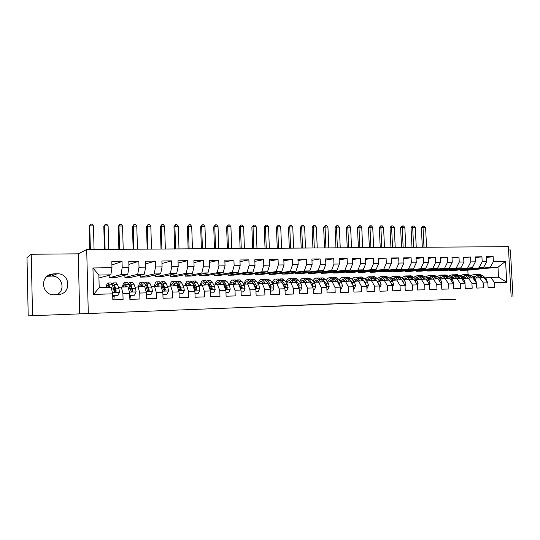 <?xml version="1.0" encoding="UTF-8"?>
<svg xmlns="http://www.w3.org/2000/svg" width="540" height="540" viewBox="0 0 540 540"><rect width="100%" height="100%" fill="white"/><g stroke="black" fill="none" stroke-linecap="round" stroke-linejoin="round"><path stroke-width="0.81" d="M291.33 305.451L264.62 306.578L291.33 305.451M346.288 303.352L322.751 304.324L346.282 303.318M455.875 299.228L28.202 315.873L455.875 299.228M311.621 304.668L283.028 305.863L311.621 304.668M315.832 304.499L331.884 303.878L315.832 304.499M88.29 313.22L86.697 249.541L508.376 246.665L511.171 296.845M93.616 294.401L92.941 267.975L111.976 267.665L110.855 274.826L98.867 275.062L99.191 287.618L93.616 294.401L112.671 293.841L112.833 299.889L123.08 299.558L122.918 293.537L129.688 293.341L129.857 299.336L139.928 299.012L139.752 293.045L146.408 292.849L146.583 298.796L156.485 298.472L156.303 292.559L162.844 292.37L163.026 298.262L172.76 297.945L172.577 292.079L179.01 291.89L179.192 297.736L188.764 297.425L188.575 291.613L194.9 291.425L195.089 297.223L204.505 296.912L204.309 291.148L210.532 290.966L210.722 296.71L219.982 296.413L219.78 290.696L225.902 290.513L226.098 296.217L235.204 295.92L235.008 290.25L241.022 290.068L241.225 295.724L250.189 295.434L249.98 289.805L255.899 289.636L256.109 295.238L264.924 294.955L264.715 289.373L270.54 289.204L270.756 294.766L279.43 294.482L279.214 288.947L284.951 288.779L285.167 294.3L293.706 294.023L293.483 288.529L299.126 288.367L299.349 293.834L307.753 293.564L307.53 288.117L313.085 287.955L313.308 293.382L321.584 293.119L321.361 287.712L326.828 287.55L327.058 292.937L335.198 292.673L334.969 287.314L340.355 287.152L340.591 292.498L348.611 292.241L348.374 286.916L353.68 286.76L353.916 292.066L361.814 291.809L361.577 286.531L366.802 286.375L367.038 291.641L374.821 291.391L374.578 286.146L379.728 285.998L379.964 291.222L387.632 290.972L387.389 285.768L392.459 285.62L392.702 290.81L400.248 290.56L400.005 285.404L405 285.255L405.243 290.399L412.682 290.162L412.432 285.032L417.353 284.891L417.602 290L424.933 289.764L424.683 284.675L429.53 284.533L429.779 289.602L437.002 289.373L436.752 284.324L441.531 284.182L441.788 289.217L448.902 288.981L448.646 283.973L453.357 283.831L453.614 288.832L460.627 288.603L460.37 283.628L465.014 283.493L465.271 288.454L472.19 288.232L471.926 283.284L476.51 283.156L476.766 288.083L483.584 287.861L483.32 282.953L487.836 282.818L488.099 287.712L494.822 287.496L494.559 282.623L490.813 277.418L498.548 277.216L498.002 267.192L490.266 267.347L460.384 270.331L460.357 269.818M111.902 264.958L122.033 261.515L111.814 261.65L111.976 267.665M122.033 261.515L122.202 267.502L128.959 267.394L127.73 274.489L115.553 277.634L109.249 277.769L109.181 275.299M128.878 264.398L138.841 261.293L128.79 261.428L128.959 267.394M138.841 261.293L139.01 267.233L145.658 267.125L144.315 274.165L131.146 277.303L124.936 277.439L124.875 275.225M145.564 263.905L155.365 261.077L145.483 261.212L145.658 267.125M155.365 261.077L155.54 266.969L162.074 266.861L160.623 273.841L146.495 276.979L140.38 277.108L140.326 275.117M161.966 263.453L171.605 260.867L161.892 260.996L162.074 266.861M171.605 260.867L171.788 266.706L178.207 266.598L176.661 273.524L161.602 276.662L155.588 276.784L155.534 274.975M178.099 263.048L187.576 260.658L178.025 260.786L178.207 266.598M187.576 260.658L187.765 266.45L194.083 266.348L192.436 273.213L176.472 276.345L170.552 276.466L170.505 274.806M193.961 262.663L203.283 260.456L193.894 260.577L194.083 266.348M203.283 260.456L203.479 266.193L209.689 266.092L207.947 272.909L191.12 276.035L185.288 276.156L185.24 274.624M209.56 262.312L218.734 260.253L209.493 260.375L209.689 266.092M218.734 260.253L218.929 265.943L225.038 265.849L223.209 272.612L205.544 275.731L199.8 275.852L199.753 274.428M224.903 261.981L233.928 260.057L224.843 260.172L225.038 265.849M233.928 260.057L234.131 265.7L240.145 265.606L238.221 272.315L219.746 275.427L214.09 275.549L214.049 274.226M240.003 261.671L248.879 259.862L239.935 259.976L240.145 265.606M248.879 259.862L249.089 265.464L255.001 265.363L252.997 272.025L233.739 275.13L228.17 275.252L228.123 274.016M254.853 261.374L263.594 259.666L254.792 259.781L255.001 265.363M263.594 259.666L263.803 265.221L269.622 265.133L267.536 271.735L247.523 274.84L242.035 274.954L241.994 273.8M269.467 261.09L278.066 259.477L269.413 259.591L269.622 265.133M278.066 259.477L278.282 264.992L284.013 264.897L281.846 271.451L261.103 274.55L255.697 274.664L255.656 273.578M283.851 260.813L292.316 259.295L283.797 259.403L284.013 264.897M292.316 259.295L292.538 264.762L298.175 264.668L295.934 271.175L274.482 274.266L269.15 274.381L269.116 273.355M298.006 260.557L306.342 259.112L297.952 259.22L298.175 264.668M306.342 259.112L306.565 264.533L312.113 264.445L309.805 270.904L287.665 273.989L282.413 274.097L282.38 273.132M311.945 260.307L320.153 258.93L311.891 259.038L312.113 264.445M320.153 258.93L320.375 264.317L325.843 264.229L323.46 270.635L300.659 273.713L295.481 273.821L295.447 272.903M325.667 260.064L333.747 258.755L325.613 258.863L325.843 264.229M333.747 258.755L333.976 264.094L339.356 264.006L336.906 270.371L313.463 273.443L308.367 273.55L308.327 272.68M339.174 259.828L347.132 258.579L339.127 258.687L339.356 264.006M347.132 258.579L347.369 263.878L352.667 263.797L350.143 270.108L326.093 273.173L321.064 273.281L321.03 272.45M352.478 259.605L360.315 258.41L352.431 258.512L352.667 263.797M360.315 258.41L360.551 263.668L365.769 263.581L363.19 269.851L338.54 272.909L333.578 273.017L333.545 272.221M365.58 259.382L373.302 258.242L365.533 258.343L365.769 263.581M373.302 258.242L373.538 263.459L378.682 263.378L376.036 269.595L350.804 272.653L345.917 272.754L345.883 271.998M378.486 259.166L386.093 258.073L378.439 258.174L378.682 263.378M386.093 258.073L386.336 263.25L391.399 263.169L388.692 269.345L362.907 272.396L358.088 272.498L358.054 271.775M391.203 258.964L398.695 257.904L391.156 258.005L391.399 263.169M398.695 257.904L398.939 263.048L403.927 262.966L401.166 269.102L374.841 272.14L370.082 272.241L370.055 271.553M403.724 258.761L411.109 257.742L403.684 257.843L403.927 262.966M411.109 257.742L411.358 262.852L416.273 262.771L413.451 268.859L386.606 271.89L381.915 271.991L381.888 271.33M416.07 258.559L423.34 257.587L416.023 257.681L416.273 262.771M423.34 257.587L423.596 262.649L428.436 262.575L425.567 268.623L398.21 271.647L393.586 271.742L393.559 271.107M428.227 258.37L435.402 257.432L428.186 257.519L428.436 262.575M435.402 257.432L435.652 262.46L440.424 262.379L437.501 268.387L409.658 271.404L405.101 271.499L405.068 270.891M440.215 258.181L447.282 257.276L440.174 257.364L440.424 262.379M447.282 257.276L447.538 262.265L452.243 262.19L449.267 268.151L420.957 271.168L416.455 271.262L416.428 270.668M452.027 257.999L458.993 257.121L451.987 257.216L452.243 262.19M458.993 257.121L459.25 262.076L463.887 262.001L460.87 267.928L432.095 270.932L427.66 271.019L427.633 270.452M463.671 257.816L470.536 256.973L463.631 257.06L463.887 262.001M470.536 256.973L470.799 261.893L475.369 261.819L472.304 267.698L443.09 270.695L438.71 270.79L438.683 270.243M475.153 257.641L481.923 256.824L475.112 256.912L475.369 261.819M481.923 256.824L482.186 261.711L486.695 261.637L483.577 267.476L453.938 270.466L449.618 270.56L449.591 270.027M486.466 257.465L493.142 256.675L486.432 256.763L486.695 261.637M493.142 256.675L493.412 261.529L505.575 261.333L506.736 282.265L494.559 282.623M474.093 278.168L484.124 277.594L487.836 282.818M483.32 282.953L479.628 277.709M468.058 274.462L467.829 270.169L460.384 270.331M467.829 270.169L498.002 267.192L505.575 261.333M493.412 261.529L490.266 267.347M462.814 278.465L472.844 277.884L476.51 283.156M471.926 283.284L468.281 278.006M483.577 267.476L449.618 270.56M482.186 261.711L479.088 267.563M451.373 278.762L461.403 278.181L465.014 283.493M460.37 283.628L456.779 278.303M472.304 267.698L438.71 270.79M470.799 261.893L467.748 267.786M439.769 279.072L449.8 278.485L453.357 283.831M448.646 283.973L445.108 278.606M460.87 267.928L456.246 268.016L427.66 271.019M459.25 262.076L456.246 268.016M428.004 279.376L438.028 278.795L441.531 284.182M436.752 284.324L433.269 278.917M449.267 268.151L444.582 268.245L416.455 271.262M447.538 262.265L444.582 268.245M416.07 279.693L426.087 279.106L429.53 284.533M424.683 284.675L421.261 279.227M437.501 268.387L432.749 268.481L405.101 271.499M435.652 262.46L432.749 268.481M403.961 280.01L413.971 279.416L417.353 284.891M412.432 285.032L409.07 279.545M425.567 268.623L420.741 268.718L393.586 271.742M423.596 262.649L420.741 268.718M391.669 280.334L401.672 279.74L405 285.255M400.005 285.404L396.704 279.869M413.451 268.859L408.557 268.954L381.915 271.991M411.358 262.852L408.557 268.954M379.202 280.665L389.198 280.064L392.459 285.62M387.389 285.768L384.156 280.193M401.166 269.102L396.198 269.197L370.082 272.241M398.939 263.048L396.198 269.197M366.545 280.996L376.535 280.395L379.728 285.998M374.578 286.146L371.412 280.53M388.692 269.345L383.656 269.447L358.088 272.498M386.336 263.25L383.656 269.447M353.707 281.333L363.677 280.726L366.802 286.375M361.577 286.531L358.479 280.861M376.036 269.595L370.919 269.696L345.917 272.754M373.538 263.459L370.919 269.696M340.666 281.678L350.629 281.07L353.68 286.76M348.374 286.916L345.35 281.205M363.19 269.851L357.993 269.953L333.578 273.017M360.551 263.668L357.993 269.953M327.436 282.029L337.379 281.414L340.355 287.152M334.969 287.314L332.026 281.556M350.143 270.108L344.871 270.209L321.064 273.281M347.369 263.878L344.871 270.209M313.997 282.386L323.926 281.765L326.828 287.55M321.361 287.712L318.485 281.907M336.906 270.371L331.547 270.473L308.367 273.55M333.976 264.094L331.547 270.473M305.377 282.245L303.122 280.321C302.042 280.219 301.118 281.029 300.355 282.744L310.264 282.116L313.085 287.955M307.53 288.117L304.742 282.265M323.46 270.635L318.019 270.743L295.481 273.821M320.375 264.317L318.019 270.743M286.497 283.109L296.386 282.481L299.126 288.367M293.483 288.529L290.776 282.629M309.805 270.904L304.283 271.013L282.413 274.097M306.565 264.533L304.283 271.013M272.423 283.487L282.292 282.845L284.951 288.779M279.214 288.947L276.595 282.994M295.934 271.175L290.324 271.289L269.15 274.381M292.538 264.762L290.324 271.289M253.894 284.378L254.232 284.337M265.066 283.298L263.574 280.976L261.617 279.382C260.138 279.275 258.977 280.766 258.127 283.858L267.975 283.223L270.54 289.204M264.715 289.373L262.184 283.372M281.846 271.451L276.149 271.566L255.697 274.664M278.282 264.992L276.149 271.566M239.308 284.789L239.72 284.735M243.607 284.249L253.429 283.601L255.899 289.636M249.98 289.805L247.543 283.75M267.536 271.735L261.752 271.85L242.035 274.954M263.803 265.221L261.752 271.85M224.478 285.208L224.978 285.147M228.852 284.641L238.646 283.986L241.022 290.068M235.008 290.25L232.666 284.141M252.997 272.025L247.118 272.14L228.17 275.252M249.089 265.464L247.118 272.14M209.419 285.647L209.993 285.566M213.86 285.039L223.621 284.378L225.902 290.513M219.78 290.696L217.539 284.533M238.221 272.315L232.247 272.43L214.09 275.549M234.131 265.7L232.247 272.43M194.103 286.092L194.765 285.998M198.619 285.444L208.346 284.776L210.532 290.966M204.309 291.148L202.169 284.931M223.209 272.612L217.134 272.727L199.8 275.852M218.929 265.943L217.134 272.727M178.544 286.544L179.294 286.436M183.128 285.856L192.827 285.181L194.9 291.425M188.575 291.613L186.543 285.343M207.947 272.909L201.771 273.031L185.288 276.156M203.479 266.193L201.771 273.031M162.722 287.024L163.559 286.889M167.387 286.274L177.039 285.586L179.01 291.89M172.577 292.079L170.654 285.755M192.436 273.213L186.158 273.341L170.552 276.466M187.765 266.45L186.158 273.341M146.954 287.456L147.569 287.354M151.376 286.706L160.994 286.004L162.844 292.37M156.303 292.559L154.501 286.173M176.661 273.524L170.282 273.652L155.588 276.784M171.788 266.706L170.282 273.652M135.095 287.145L144.673 286.43L146.408 292.849M139.752 293.045L138.065 286.605M160.623 273.841L154.136 273.969L140.38 277.108M155.54 266.969L154.136 273.969M118.544 287.591L121.352 287.037L128.075 286.862L129.688 293.341M122.918 293.537L121.352 287.037M144.315 274.165L137.714 274.293L124.936 277.439M139.01 267.233L137.714 274.293M99.191 287.618L111.186 287.3L112.671 293.841M127.73 274.489L121.014 274.624L109.249 277.769M122.202 267.502L121.014 274.624M513 296.912L510.381 249.98L508.565 249.993M79.697 313.733L78.239 253.834L31.246 254.252L32.528 315.569M31.246 254.252L27 257.553L28.202 315.873M78.239 253.834L86.697 249.541M56.869 294.739C66.137 290.237 61.978 275.42 51.624 276.095L47.209 276.284M485.217 277.871L490.813 277.418M110.855 274.826L98.942 277.985M92.941 267.975L98.867 275.062M498.548 277.216L506.736 282.265M54.014 273.827L51.503 274.158C39.238 276.622 41.998 295.738 54.486 294.806L59.495 294.489C72.023 292.444 69.748 273.01 57.071 273.773L54.014 273.827L48.708 276.149M295.9 305.282L285.485 305.762L295.9 305.282M320.753 304.331L311.216 304.722L320.753 304.331M112.725 295.677L117.869 295.697L119.455 292.302L118.955 288.765L117.484 284.594L115.992 282.852M114.757 288.299L114.406 291.782M114.284 295.859L113.825 299.855M109.998 287.334L108.034 283.041C107.244 282.899 106.623 284.364 106.164 287.435M109.202 287.354L108.041 285.181C107.534 285.053 107.102 285.802 106.738 287.422M112.725 295.906L117.869 295.697M110.869 282.974L112.32 284.722L114.169 291.202L115.405 292.154L116.188 291.148L115.776 288.853L114.318 284.668L113.184 282.92L112.043 284.02M112.55 285.383L113.191 285.053L114.142 286.517L115.715 291.236L116.188 291.148M94.061 249.487L93.461 225.896L89.768 225.875L89.161 226.274L89.748 249.521M90.362 249.514L89.768 225.875L90.646 224.127L92.124 224.134L93.461 225.896M89.161 226.274L90.646 224.127M129.742 295.333L134.534 295.191L136.087 291.829L135.554 288.32L133.954 284.182L132.341 282.461M131.099 287.3L130.741 289.656M130.464 295.367L129.965 299.336M126.684 286.902L124.544 282.65C123.687 282.508 123.005 283.959 122.506 287.01M125.813 286.922L124.551 284.769C123.998 284.648 123.525 285.39 123.127 286.99M129.742 295.387L134.534 295.191M127.305 282.582L128.878 284.31L130.883 290.736L132.097 291.681L132.867 290.682L130.849 284.263L129.607 282.528L128.466 283.406M129.067 284.81L129.614 284.641L130.646 286.092L132.354 290.763L132.867 290.682M108.743 249.392L108.122 225.97L104.477 225.95L103.815 226.348L104.422 249.419M105.091 249.413L104.477 225.95L105.32 224.208L106.778 224.222L108.122 225.97M103.815 226.348L105.32 224.208M146.468 294.827L150.917 294.692L152.442 291.357L151.868 287.881L150.154 283.784L148.419 282.082M147.191 286.436L146.853 288.043M143.087 286.47L140.785 282.265C139.853 282.123 139.118 283.568 138.571 286.591M142.155 286.497L140.792 284.364L139.246 286.571M146.468 294.874L150.917 294.692M143.465 282.197L145.159 283.905L147.319 290.277L148.514 291.215L149.269 290.223L147.096 283.858L145.766 282.143L144.626 282.865M145.321 284.303L145.766 284.243L146.88 285.674L148.716 290.304L149.269 290.223M123.201 249.291L122.56 226.044L118.969 226.024L118.253 226.415L118.881 249.318M119.61 249.318L118.969 226.024L119.786 224.296L121.217 224.303L122.56 226.044M118.253 226.415L119.786 224.296M162.905 294.327L167.022 294.199L168.52 290.898L167.913 287.449L166.084 283.392L164.234 281.704M163.026 285.674L162.689 286.943M159.226 286.051L156.762 281.88C155.763 281.745 154.967 283.183 154.379 286.193M158.22 286.079L156.762 283.966L155.102 286.16M162.911 294.374L167.022 294.199M159.361 281.819L161.177 283.514L163.478 289.818L164.653 290.75L165.395 289.764L163.08 283.466L161.656 281.765L160.515 282.366M161.325 283.851L162.844 285.269L164.801 289.852L165.395 289.764M137.457 249.197L136.796 226.112L133.258 226.098L132.489 226.483L133.13 249.224M133.913 249.217L133.258 226.098L134.035 224.384L135.446 224.39L136.796 226.112M132.489 226.483L134.035 224.384M179.071 293.834L182.864 293.719L184.336 290.439L183.688 287.024L181.757 283L179.793 281.333M178.612 284.992L178.281 285.991M175.088 285.64L173.954 283.196L172.469 281.509C171.396 281.374 170.546 282.832 169.911 285.876M174.022 285.667L172.469 283.574L170.708 285.755M179.071 293.888L182.864 293.719M175.001 281.448L176.931 283.122L179.368 289.373L180.529 290.297L181.258 289.325L178.801 283.075L177.289 281.394L176.155 281.9M177.079 283.439L178.551 284.863L180.623 289.406L181.258 289.325M173.806 285.194L173.644 285.68M151.504 249.095L150.822 226.186L147.332 226.166L146.516 226.55L147.177 249.129M148.007 249.122L147.332 226.166L148.082 224.465L149.472 224.471L150.822 226.186M146.516 226.55L148.082 224.465M194.96 293.348L198.45 293.247L199.888 289.994L199.213 286.605L197.174 282.623L195.102 280.969M193.948 284.371L193.637 285.161M190.701 285.235L189.5 282.812L187.927 281.138C186.779 281.009 185.875 282.481 185.2 285.545M189.567 285.262L187.927 283.19C187.198 283.075 186.563 283.817 186.037 285.417M194.967 293.402L198.45 293.247M190.384 281.077L192.422 282.737L195.001 288.934L196.142 289.852L196.857 288.887L196.283 286.686L194.265 282.69L192.672 281.023L191.531 281.462M192.584 283.055L193.995 284.465L196.189 288.974L196.857 288.887M189.223 284.56L188.946 285.275M165.348 249.001L164.646 226.253L161.21 226.233L160.34 226.618L161.021 249.035M161.906 249.028L161.21 226.233L161.926 224.546L163.296 224.552L164.646 226.253M160.34 226.618L161.926 224.546M210.593 292.876L213.779 292.781L215.19 289.555L214.481 286.193L212.348 282.245L210.168 280.604M209.048 283.804L208.757 284.411M206.057 284.83L204.795 282.434L203.141 280.773C201.919 280.651 200.954 282.13 200.246 285.208M204.863 284.863L203.135 282.812C202.351 282.697 201.683 283.453 201.116 285.086M210.593 292.923L213.779 292.781M205.524 280.719L207.671 282.359L210.371 288.502L211.498 289.413L212.2 288.454L211.599 286.274L209.48 282.319L207.806 280.665L206.672 281.043M207.853 282.704L209.196 284.074L211.498 288.542L212.2 288.454M204.39 283.979L204.005 284.884M178.997 248.913L178.281 226.321L174.893 226.307L173.975 226.685L174.67 248.94M175.601 248.933L174.893 226.307L175.574 224.626L176.931 224.633L178.281 226.321M173.975 226.685L175.574 224.626M225.97 292.41L228.866 292.322L230.249 289.123L229.507 285.788L227.273 281.873L224.991 280.253M223.904 283.284L223.654 283.736M221.164 284.438L219.841 282.062L218.106 280.415C216.824 280.3 215.804 281.786 215.062 284.87M219.915 284.472L218.099 282.434C217.269 282.326 216.56 283.095 215.966 284.749M225.97 292.457L228.866 292.322M220.421 280.361L222.669 281.988L224.876 285.916L225.504 288.083L226.611 288.981L227.3 288.029L226.672 285.869L224.458 281.947L222.703 280.307L221.569 280.638M222.892 282.38L224.154 283.689L226.564 288.117L227.3 288.029M219.321 283.439L218.828 284.499M192.449 248.819L191.714 226.388L188.372 226.375L187.414 226.753L188.123 248.846M189.101 248.839L188.372 226.375L189.027 224.708L190.363 224.714L191.714 226.388M187.414 226.753L189.027 224.708M241.09 291.951L243.702 291.87L245.059 288.697L244.296 285.397L241.967 281.516L239.585 279.909M236.027 284.054L234.65 281.691L232.841 280.064C231.485 279.95 230.418 281.441 229.635 284.533M234.725 284.087L232.828 282.069C231.957 281.961 231.201 282.744 230.58 284.411M241.097 291.998L243.702 291.87M235.089 280.01L237.438 281.624L239.74 285.518L240.388 287.665L241.481 288.562L242.156 287.611L241.501 285.471L239.193 281.583L237.357 279.956L236.23 280.247M234.367 283.48L234.191 284.101M237.701 282.069L241.387 287.699L242.156 287.611M234.016 282.94L233.415 284.121M205.713 248.731L204.964 226.456L201.67 226.442L200.664 226.814L201.393 248.758M202.419 248.751L201.67 226.442L202.298 224.788L203.614 224.795L204.964 226.456M200.664 226.814L202.298 224.788M255.974 291.499L258.309 291.425L259.646 288.279L258.849 285.005L256.426 281.158L253.955 279.565M250.661 283.669L249.224 281.333L247.34 279.72C245.923 279.612 244.809 281.104 243.992 284.202M249.298 283.709L247.327 281.711C246.409 281.603 245.619 282.393 244.964 284.074M255.974 291.546L258.309 291.425M253.449 283.649L255.035 287.253L256.109 288.144L256.777 287.206L256.102 285.079L253.699 281.225L251.788 279.612L250.661 279.875M248.765 282.845L248.495 283.73M252.295 281.786L255.98 287.293L256.777 287.206M249.527 279.666L251.971 281.266L253.415 283.601M248.488 282.474L247.779 283.75M218.794 248.636L218.032 226.523L214.785 226.503L213.732 226.881L214.475 248.67M215.541 248.663L214.785 226.503L215.379 224.863L216.682 224.87L218.032 226.523M213.732 226.881L215.379 224.863M270.614 291.053L272.687 290.986L273.996 287.867L273.173 284.621L270.662 280.8L268.097 279.227M263.648 283.331L261.603 281.353C260.638 281.246 259.814 282.042 259.132 283.743M270.614 291.101L272.687 290.986M269.818 287.516L270.513 287.732L271.168 286.801L270.466 284.688L267.975 280.868L265.997 279.275L264.87 279.504M262.933 282.265L262.568 283.358M266.672 281.529L270.338 286.889L271.168 286.801M263.736 279.329L266.274 280.908L267.773 283.223M262.73 282.029L261.913 283.406M268.373 284.148L269.399 286.544M231.701 248.549L230.918 226.591L227.711 226.571L226.618 226.942L227.381 248.582M228.488 248.576L227.711 226.571L228.285 224.937L229.561 224.951L230.918 226.591M226.618 226.942L228.285 224.937M285.019 290.615L286.834 290.56L288.117 287.462L287.273 284.236L284.675 280.456L282.022 278.897M279.241 282.926L277.695 280.631L275.67 279.045C274.219 278.93 273.051 280.28 272.167 283.088M277.776 282.967L275.656 281.003C274.651 280.901 273.793 281.698 273.078 283.406M285.026 290.662L286.834 290.56M284.276 287.28L285.336 286.403L284.607 284.31L282.029 280.523L279.983 278.944L278.863 279.146M276.885 281.738L276.433 283.014M280.854 281.3L282.11 282.852M277.729 278.998L280.354 280.564L281.907 282.859M276.75 281.597L275.819 283.088M282.656 283.662L284.472 286.49L285.336 286.403M244.418 248.468L243.628 226.651L240.462 226.638L239.328 227.003L240.104 248.495M241.259 248.488L240.462 226.638L241.009 225.018L242.271 225.025L243.628 226.651M239.328 227.003L241.009 225.018M299.201 290.183L300.767 290.135L302.029 287.064L301.151 283.865L298.478 280.112L295.738 278.566M293.2 282.562L291.607 280.287L289.514 278.714C288.083 278.6 286.916 279.821 285.998 282.386M291.681 282.602L289.494 280.658C288.448 280.557 287.557 281.36 286.821 283.075M299.207 290.23L300.767 290.135M298.465 286.936L299.281 286.011L298.532 283.939L295.873 280.179L293.76 278.613L292.64 278.802M290.621 281.246L290.068 282.704M291.195 282.616L291.404 282.204M294.853 281.111L295.954 282.494M291.512 278.667L294.219 280.219L295.826 282.494M290.56 281.192L289.514 282.771M297.257 284.344L298.391 286.099L299.281 286.011M256.973 248.38L256.163 226.712L253.044 226.699L251.863 227.063L252.653 248.407M253.847 248.4L253.044 226.699L253.557 225.092L254.806 225.099L256.163 226.712M251.863 227.063L253.557 225.092M313.16 289.757L314.489 289.717L315.725 286.673L314.82 283.5L312.066 279.781L309.245 278.242M306.943 282.204L305.296 279.943L303.143 278.39C301.738 278.276 300.564 279.382 299.626 281.732M313.166 289.805L314.489 289.717M312.404 286.538L313.011 285.626L312.242 283.568L309.501 279.841L307.321 278.289L306.207 278.458M304.128 280.82L303.507 282.4M304.675 282.272L304.985 281.704M308.698 281.003L309.582 282.137M305.08 278.343L307.874 279.882L309.528 282.137M304.162 280.793L303.001 282.454M311.621 284.918L312.093 285.714L313.011 285.626M269.352 248.292L268.529 226.78L265.451 226.76L264.236 227.124L265.039 248.326M266.267 248.319L265.451 226.76L265.943 225.167L267.172 225.173L268.529 226.78M264.236 227.124L265.943 225.167M326.903 289.339L327.996 289.305L329.204 286.288L328.286 283.135L325.451 279.443L322.556 277.925M320.476 281.853L318.782 279.612L316.568 278.073C315.185 277.952 314.017 278.971 313.058 281.117M318.863 281.894L316.548 279.983L313.814 282.137M326.909 289.386L327.996 289.305M326.099 286.099L326.531 285.248L325.742 283.203L322.927 279.511L320.686 277.972L319.572 278.127M317.338 280.604L316.744 282.089M317.939 281.961L318.371 281.232M318.452 278.026L321.327 279.551L323.021 281.786M317.554 280.409L316.291 282.137M281.563 248.211L280.726 226.841L277.688 226.827L276.433 227.185L277.256 248.245M278.525 248.231L277.688 226.827L278.161 225.234L279.369 225.241L280.726 226.841M276.433 227.185L278.161 225.234M340.436 288.927L341.3 288.9L342.488 285.903L341.543 282.778L338.634 279.119L335.657 277.614M333.808 281.509L332.066 279.281L329.791 277.756C328.428 277.641 327.267 278.566 326.295 280.543M332.154 281.549L329.771 279.653L327.078 281.563M339.572 285.64L339.849 284.87L339.039 282.845L336.15 279.18L333.848 277.661L332.735 277.796M330.345 280.402L329.778 281.786M331.007 281.657L331.553 280.78M331.614 277.709L334.571 279.221L336.312 281.441M330.75 280.037L329.38 281.826M293.612 248.13L292.761 226.901L289.771 226.888L288.475 227.239L289.305 248.157M290.615 248.15L289.771 226.888L290.209 225.308L291.404 225.315L292.761 226.901M288.475 227.239L290.209 225.308M340.436 288.974L341.3 288.9M353.761 288.522L354.402 288.502L355.57 285.525L354.598 282.427L351.628 278.802L348.57 277.31M346.937 281.165L345.154 278.957L342.812 277.445C341.476 277.331 340.322 278.181 339.336 280.004M345.242 281.219L342.792 279.329L340.153 281.029M352.816 285.147L352.134 282.494L349.171 278.856L346.815 277.351L345.701 277.479M343.15 280.213L342.63 281.482M343.879 281.353L344.534 280.348M344.588 277.405L347.618 278.897L349.407 281.097M343.75 279.68L342.279 281.516M305.498 248.049L304.641 226.962L301.685 226.942L300.355 227.3L301.199 248.076M302.542 248.069L301.685 226.942L302.103 225.376L303.284 225.382L304.641 226.962M300.355 227.3L302.103 225.376M353.761 288.556L354.402 288.502M366.883 288.124L367.308 288.11L368.456 285.161L367.463 282.082L364.419 278.485L361.294 277.007M359.87 280.827L358.047 278.64L355.651 277.142C354.335 277.027 353.18 277.81 352.188 279.49M358.148 280.894L355.624 279.011L353.038 280.517M365.837 284.627L365.033 282.15L362.002 278.539L359.593 277.047L358.486 277.162M355.765 280.031L355.293 281.178M356.569 281.05L357.332 279.936M357.372 277.094L360.477 278.579L362.306 280.766M356.555 279.329L354.989 281.212M317.237 247.968L316.359 227.016L313.443 227.003L312.079 227.353L312.937 247.995M314.314 247.988L313.443 227.003L313.841 225.45L315.002 225.457L316.359 227.016M312.079 227.353L313.841 225.45M366.883 288.144L367.308 288.11M379.802 287.732L381.152 284.796L380.14 281.738L377.028 278.168L373.835 276.703M372.613 280.496L370.751 278.323L368.3 276.838L364.858 279.005M370.865 280.577L368.273 278.694L365.735 280.037M376.522 280.395L374.645 278.228L372.182 276.743L371.075 276.851M368.192 279.869L367.774 280.881M369.07 280.753L369.94 279.545M369.968 276.797L373.14 278.269L375.01 280.435M369.178 278.984L367.517 280.901M378.628 284.067L377.744 281.806L376.549 280.422M328.813 247.887L327.929 227.077L325.046 227.063L323.656 227.407L324.52 247.921M325.931 247.907L325.046 227.063L325.424 225.518L326.572 225.524L327.929 227.077M323.656 227.407L325.424 225.518M392.539 287.348L393.66 284.432L392.627 281.408L389.455 277.864L386.195 276.413M385.169 280.166L383.265 278.019L380.761 276.541L377.352 278.539M383.393 280.267L380.734 278.384L378.257 279.578M389.023 280.071L387.106 277.918L384.588 276.446L383.488 276.548M380.437 279.713L380.072 280.584M381.395 280.456L382.367 279.16M382.381 276.5L385.621 277.958L387.531 280.105M381.611 278.647L379.863 280.604M391.149 283.392L389.536 280.651M340.24 247.813L339.343 227.138L336.501 227.117L335.077 227.468L335.954 247.84M337.399 247.833L336.501 227.117L336.852 225.585L337.986 225.592L339.343 227.138M335.077 227.468L336.852 225.585M405.061 286.544L405.986 284.081L404.939 281.077L401.699 277.56L398.371 276.122M397.541 279.848L395.597 277.709L393.046 276.244L389.664 278.093M395.739 279.956L393.019 278.08L390.596 279.14M401.342 279.747L399.384 277.614L396.812 276.156L395.719 276.25M392.499 279.572L392.202 280.287M393.545 280.159L394.612 278.788M394.619 276.21L397.919 277.654L399.87 279.788M393.876 278.323L392.033 280.3M403.38 282.569L402.334 280.834M351.52 247.739L350.615 227.191L347.807 227.178L346.349 227.522L347.233 247.766M348.712 247.752L347.807 227.178L348.138 225.653L349.258 225.659L350.615 227.191M346.349 227.522L348.138 225.653M417.393 285.721L418.136 283.73L417.062 280.746L413.768 277.263L410.38 275.832M409.732 279.531L407.754 277.412L405.149 275.96L401.8 277.668M407.909 279.653L405.121 277.776L402.766 278.721M413.478 279.43L411.487 277.317L408.868 275.873L407.774 275.96M404.386 279.443L404.156 279.997M405.52 279.869L406.688 278.431M406.674 275.92L410.042 277.351L412.027 279.47M405.959 277.999L404.035 280.004M415.233 281.462L414.997 281.084M362.657 247.657L361.739 227.246L358.972 227.232L357.48 227.576L358.378 247.691M359.883 247.678L358.972 227.232L359.276 225.713L360.382 225.72L361.739 227.246M357.48 227.576L359.276 225.713M429.55 284.904L430.11 283.392L429.023 280.429L425.669 276.966L422.219 275.549M421.754 279.214L419.735 277.115L417.089 275.677L413.768 277.256L411.487 277.317M419.904 279.349L417.056 277.479L414.767 278.316M425.446 279.119L423.421 277.02L420.755 275.589L419.661 275.67M417.326 279.578L418.588 278.087M418.568 275.636L421.996 277.06L424.015 279.16M417.865 277.682L415.949 279.565M373.646 247.583L372.721 227.306L369.988 227.293L368.462 227.63L369.374 247.617M370.913 247.604L369.988 227.293L370.278 225.781L371.365 225.788L372.721 227.306M368.462 227.63L369.664 225.916L370.278 225.781M441.511 284.148L441.909 283.048L440.809 280.112L437.393 276.676L433.89 275.272M433.6 278.91L431.555 276.818L428.855 275.393L425.567 276.865M431.73 279.052L428.821 277.182L426.6 277.931M437.238 278.816L435.179 276.73L432.466 275.306L431.379 275.387M428.969 279.295L430.319 277.742M430.286 275.36L433.775 276.764L435.834 278.849M429.611 277.371L427.727 279.092M384.5 247.509L383.562 227.36L380.862 227.347L379.316 227.678L380.234 247.543M381.8 247.529L380.862 227.347L381.132 225.848L382.212 225.855L383.562 227.36M379.316 227.678L380.511 225.983L381.132 225.848M453.215 283.622L453.546 282.717L452.425 279.801L448.956 276.392L445.399 275.002M443.016 278.384L442.706 278.816M445.277 278.606L443.198 276.534L440.458 275.117L437.198 276.487M443.387 278.755L440.424 276.899L438.271 277.553M448.868 278.512L446.776 276.446L444.022 275.029L442.935 275.103M440.451 279.011L441.889 277.418M441.848 275.083L445.392 276.48L447.478 278.546M441.194 277.067L439.351 278.64M395.219 247.435L394.268 227.414L391.608 227.401L390.029 227.732L390.953 247.469M392.553 247.455L391.608 227.401L391.851 225.909L392.918 225.916L394.268 227.414M390.029 227.732L391.223 226.044L391.851 225.909M464.758 283.115L465.014 282.386L463.88 279.49L460.364 276.109L456.745 274.725M454.403 277.992L453.998 278.539M456.793 278.303L454.68 276.25L451.892 274.847L448.673 276.122M454.882 278.465L451.865 276.608L449.773 277.196M460.33 278.208L458.21 276.163L455.409 274.759L454.329 274.826M451.777 278.728L453.296 277.094M453.242 274.813L456.847 276.197L458.966 278.249M452.608 276.77L450.812 278.208M405.803 247.367L404.845 227.468L402.212 227.455L400.606 227.786L401.544 247.394M403.164 247.381L402.212 227.455L402.442 225.97L403.495 225.976L404.845 227.468M400.606 227.786L401.8 226.105L402.442 225.97M476.132 282.616L476.327 282.062L475.173 279.187L471.609 275.832L467.937 274.462M465.629 277.621L465.136 278.269M468.16 278.012L466.007 275.967L463.178 274.577L459.986 275.771M466.216 278.174L463.144 276.332L461.126 276.844M471.636 277.918L469.483 275.879L466.641 274.496L465.561 274.556M462.942 278.451L464.549 276.777M464.481 274.543L468.139 275.913L470.286 277.952M463.874 276.48L462.119 277.796M416.252 247.293L415.28 227.516L412.682 227.502L411.055 227.833L412 247.327M413.647 247.313L412.682 227.502L412.898 226.037L413.937 226.037L415.28 227.516M411.055 227.833L412.243 226.166L412.898 226.037M487.35 282.13L486.317 278.89L482.699 275.555L478.973 274.199M476.712 277.256L476.118 277.999M479.365 277.729L477.171 275.69L474.302 274.307L471.143 275.434M477.394 277.891L474.269 276.055L472.325 276.507M482.787 277.627L480.6 275.609L477.725 274.226L476.645 274.286M474.012 278.093L475.646 276.473M475.571 274.279L479.277 275.643L481.457 277.661M474.977 276.19L473.269 277.391M426.573 247.226L425.594 227.57L423.029 227.556L421.369 227.887L422.327 247.253M424.001 247.239L423.029 227.556L423.225 226.098L424.251 226.105L425.594 227.57M421.369 227.887L422.557 226.226L423.225 226.098M51.624 276.095L57.071 273.773M112.388 292.592L119.414 292.39M114.318 284.668L117.484 284.594M114.271 296.237L112.739 296.285M109.141 284.796L112.32 284.722M115.776 288.853L118.955 288.765M111.564 288.961L113.758 288.907M129.377 292.1L136.046 291.911M130.849 284.263L133.954 284.182M130.451 295.745L129.755 295.765M125.753 284.391L128.878 284.31M132.422 288.401L135.554 288.32M128.48 288.509L130.437 288.454M146.077 291.62L152.401 291.438M147.096 283.858L150.154 283.784M142.088 283.986L145.159 283.905M148.79 287.962L151.868 287.881M145.112 288.063L146.84 288.016M162.493 291.148L168.48 290.979M163.08 283.466L166.084 283.392M158.153 283.588L161.177 283.514M164.882 287.53L167.913 287.449M161.467 287.624L162.965 287.584M178.632 290.689L184.295 290.527M178.801 283.075L181.757 283M173.954 283.196L176.931 283.122M180.711 287.105L183.688 287.024M177.538 287.185L178.828 287.152M194.501 290.23L199.854 290.075M194.265 282.69L197.174 282.623M189.5 282.812L192.422 282.737M196.283 286.686L199.213 286.605M193.354 286.76L194.427 286.733M210.114 289.784L215.156 289.636M209.48 282.319L212.348 282.245M204.795 282.434L207.671 282.359M211.599 286.274L214.481 286.193M208.899 286.349L209.776 286.322M225.464 289.339L230.216 289.204M224.458 281.947L227.273 281.873M219.841 282.062L222.669 281.988M226.672 285.869L229.507 285.788M224.201 285.937L224.876 285.916M240.57 288.907L245.032 288.779M239.193 281.583L241.967 281.516M234.65 281.691L237.438 281.624M241.501 285.471L244.296 285.397M239.247 285.532L239.74 285.518M255.427 288.482L259.612 288.36M253.699 281.225L256.426 281.158M249.224 281.333L251.971 281.266M256.102 285.079L258.849 285.005M270.054 288.056L273.962 287.948M267.975 280.868L270.662 280.8M263.574 280.976L266.274 280.908M270.466 284.688L273.173 284.621M284.438 287.644L288.09 287.543M282.029 280.523L284.675 280.456M277.695 280.631L280.354 280.564M284.607 284.31L287.273 284.236M298.607 287.24L301.995 287.138M295.873 280.179L298.478 280.112M291.607 280.287L294.219 280.219M298.532 283.939L301.151 283.865M312.545 286.834L315.691 286.747M309.501 279.841L312.066 279.781M305.296 279.943L307.874 279.882M312.242 283.568L314.82 283.5M326.275 286.443L329.177 286.362M322.927 279.511L325.451 279.443M318.782 279.612L321.327 279.551M325.742 283.203L328.286 283.135M325.715 285.322L326.531 285.248M339.788 286.058L342.461 285.977M336.15 279.18L338.634 279.119M332.066 279.281L334.571 279.221M339.039 282.845L341.543 282.778M339.208 284.931L339.849 284.87M353.099 285.674L355.543 285.599M349.171 278.856L351.628 278.802M345.154 278.957L347.618 278.897M352.134 282.494L354.598 282.427M352.492 284.546L352.964 284.506M366.208 285.296L368.429 285.235M362.002 278.539L364.419 278.485M358.047 278.64L360.477 278.579M365.033 282.15L367.463 282.082M379.114 284.924L381.125 284.87M374.645 278.228L377.028 278.168M370.751 278.323L373.14 278.269M377.744 281.806L380.14 281.738M391.831 284.56L393.633 284.506M387.106 277.918L389.455 277.864M383.265 278.019L385.621 277.958M390.272 281.468L392.627 281.408M404.359 284.202L405.959 284.155M399.384 277.614L401.699 277.56M395.597 277.709L397.919 277.654M402.611 281.138L404.939 281.077M416.705 283.844L418.108 283.804M407.754 277.412L410.042 277.351M414.828 280.807L417.062 280.746M428.875 283.493L430.083 283.459M423.421 277.02L425.669 276.966M419.735 277.115L421.996 277.06M426.958 280.483L429.023 280.429M440.863 283.149L441.882 283.122M435.179 276.73L437.393 276.676M431.555 276.818L433.775 276.764M438.919 280.159L440.809 280.112M452.675 282.812L453.519 282.785M446.776 276.446L448.956 276.392M443.198 276.534L445.392 276.48M450.704 279.841L452.425 279.801M464.326 282.474L464.994 282.454M458.21 276.163L460.364 276.109M454.68 276.25L456.847 276.197M462.321 279.531L463.88 279.49M475.808 282.143L476.307 282.13M469.483 275.879L471.609 275.832M466.007 275.967L468.139 275.913M473.769 279.221L475.173 279.187M480.6 275.609L482.699 275.555M477.171 275.69L479.277 275.643M485.062 278.924L486.317 278.89M47.945 275.738L51.503 274.158M116.323 282.845L113.184 282.92M111.193 282.967L108.034 283.041M132.698 282.454L129.607 282.528M127.649 282.575L124.544 282.65M148.804 282.069L145.766 282.143M143.843 282.191L140.785 282.265M164.646 281.691L161.656 281.765M159.766 281.806L156.762 281.88M180.232 281.32L177.289 281.394M175.426 281.435L172.469 281.509M195.568 280.955L192.672 281.023M190.836 281.07L187.927 281.138M210.654 280.598L207.806 280.665M206.003 280.706L203.141 280.773M225.504 280.24L222.703 280.307M220.928 280.348L218.106 280.415M240.118 279.896L237.357 279.956M235.616 280.004L232.841 280.064M254.509 279.551L251.788 279.612M250.067 279.659L247.34 279.72M268.67 279.214L265.997 279.275M264.303 279.315L261.617 279.382M282.616 278.883L279.983 278.944M278.316 278.984L275.67 279.045M296.352 278.552L293.76 278.613M292.12 278.654L289.514 278.714M309.879 278.228L307.321 278.289M305.707 278.329L303.143 278.39M323.204 277.911L320.686 277.972M319.093 278.012L316.568 278.073M336.326 277.601L333.848 277.661M332.276 277.695L329.791 277.756M349.258 277.29L346.815 277.351M345.269 277.385L342.812 277.445M361.996 276.986L359.593 277.047M358.067 277.081L355.651 277.142M374.551 276.689L372.182 276.743M370.676 276.777L368.3 276.838M386.924 276.392L384.588 276.446M383.11 276.487L380.761 276.541M399.121 276.102L396.812 276.156M395.354 276.19L393.046 276.244M411.143 275.819L408.868 275.873M407.43 275.906L405.149 275.96M422.989 275.535L420.755 275.589M419.337 275.623L417.089 275.677M434.673 275.252L432.466 275.306M431.069 275.339L428.855 275.393M446.195 274.982L444.022 275.029M442.638 275.062L440.458 275.117M457.556 274.712L455.409 274.759M454.052 274.793L451.892 274.847M468.761 274.442L466.641 274.496M465.305 274.523L463.178 274.577M479.81 274.178L477.725 274.226M476.401 274.259L474.302 274.307"/></g></svg>
